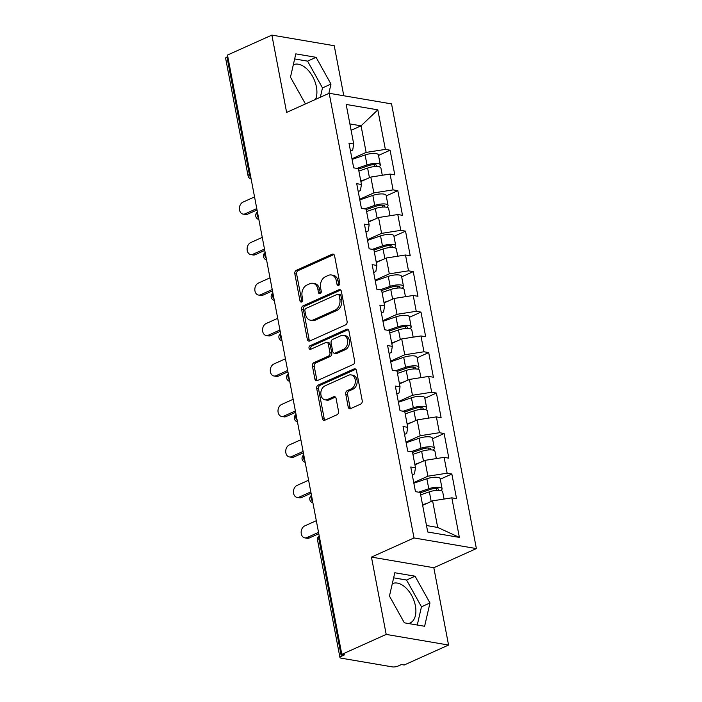 <?xml version="1.0" encoding="UTF-8"?>
<svg xmlns="http://www.w3.org/2000/svg" width="702" height="702" viewBox="0 0 702 702"><rect width="100%" height="100%" fill="white"/><g stroke="black" fill="none" stroke-linecap="round" stroke-linejoin="round"><path stroke-width="1.05" d="M338.706 285.337A1.904 1.422 -80.3 0 0 339.759 282.924L334.591 255.87A2.72 2.027 -80.3 0 0 333.064 254.089A2.72 2.027 -80.3 0 0 332.116 254.221L296.314 270.323A2.72 2.027 -80.3 0 0 294.814 273.762L299.973 300.825A1.904 1.422 -80.3 0 0 301.044 302.071A1.904 1.422 -80.3 0 0 301.702 301.974A1.904 1.422 -80.3 0 0 302.755 299.57L302.088 296.068A8.696 6.476 -80.3 0 1 306.897 285.056L309.88 283.713A8.696 6.476 -80.3 0 1 312.899 283.292A8.696 6.476 -80.3 0 1 317.804 288.996L318.471 292.497A1.904 1.422 -80.3 0 0 319.542 293.752A1.904 1.422 -80.3 0 0 320.209 293.655A1.904 1.422 -80.3 0 0 321.253 291.251L320.586 287.75A8.696 6.476 -80.3 0 1 325.403 276.737L328.387 275.395A8.696 6.476 -80.3 0 1 331.397 274.973A8.696 6.476 -80.3 0 1 336.302 280.677L336.969 284.178A1.904 1.422 -80.3 0 0 338.048 285.424A1.904 1.422 -80.3 0 0 338.706 285.337M408.52 623.534A21.587 12.864 65.8 0 0 410.056 623.025A21.587 12.864 65.8 0 0 415.382 605.756A21.587 12.864 65.8 0 0 392.339 583.652A21.587 12.864 65.8 0 0 392.295 583.678M293.313 64.795A21.587 12.864 -114.2 0 1 293.357 64.768A21.587 12.864 -114.2 0 1 316.4 86.872A21.587 12.864 -114.2 0 1 315.514 99.412M348.192 406.949A2.72 2.027 -80.3 0 0 349.719 408.731A2.72 2.027 -80.3 0 0 350.667 408.599L360.705 404.08A2.72 2.027 -80.3 0 0 362.214 400.64L356.476 370.595A2.72 2.027 -80.3 0 0 354.949 368.813A2.72 2.027 -80.3 0 0 354.001 368.936L318.199 385.047A2.72 2.027 -80.3 0 0 316.699 388.487L322.429 418.541A2.72 2.027 -80.3 0 0 323.964 420.322A2.72 2.027 -80.3 0 0 324.903 420.191L337.039 414.733A2.72 2.027 -80.3 0 0 338.539 411.293L336.091 398.429A2.72 2.027 -80.3 0 0 334.556 396.648A2.72 2.027 -80.3 0 0 333.617 396.779L327.597 399.482A7.266 5.414 -80.3 0 1 325.079 399.833A7.266 5.414 -80.3 0 1 320.814 393.436A7.266 5.414 -80.3 0 1 325 385.863L348.569 375.254A7.266 5.414 -80.3 0 1 351.088 374.903A7.266 5.414 -80.3 0 1 355.344 381.309A7.266 5.414 -80.3 0 1 351.167 388.882L347.236 390.645A2.72 2.027 -80.3 0 0 345.735 394.094L348.192 406.949L350.008 407.257A2.72 2.027 -80.3 0 0 350.684 408.59M371.446 557.098L386.197 634.415L341.813 654.378L227.492 55.063L271.876 35.1L286.618 112.417L329.177 93.269L414.005 537.951L371.446 557.098L433.818 567.725L476.377 548.578L414.005 537.951M345.603 324.886A2.72 2.027 -80.3 0 0 347.104 321.446L341.374 291.391A2.72 2.027 -80.3 0 0 339.838 289.61A2.72 2.027 -80.3 0 0 338.899 289.742L303.088 305.844A2.72 2.027 -80.3 0 0 301.588 309.292L307.318 339.338A2.72 2.027 -80.3 0 0 308.854 341.119A2.72 2.027 -80.3 0 0 309.793 340.988L345.603 324.886M348.929 330.993L354.659 361.039A2.72 2.027 -80.3 0 1 353.159 364.487L317.348 380.589A2.72 2.027 -80.3 0 1 316.409 380.721A2.72 2.027 -80.3 0 1 314.873 378.94L312.425 366.075A2.72 2.027 -80.3 0 1 313.926 362.636L328.448 356.107A2.72 2.027 -80.3 0 0 329.949 352.667L328.325 344.129A2.72 2.027 -80.3 0 0 326.79 342.348A2.72 2.027 -80.3 0 0 325.851 342.479L310.732 349.28A1.904 1.422 -80.3 0 1 310.073 349.377A1.904 1.422 -80.3 0 1 308.959 347.701A1.904 1.422 -80.3 0 1 310.047 345.717L346.455 329.343A2.72 2.027 -80.3 0 1 347.393 329.212A2.72 2.027 -80.3 0 1 348.929 330.993M476.377 548.578L391.549 103.896L329.177 93.269M440.277 479.203L451.851 473.999L447.13 473.192L427.904 476.202L413.732 482.572M451.851 473.999L456.554 498.639L451.825 497.841L459.38 537.399L427.737 532.011L420.191 492.444L415.461 491.637L410.758 466.997L415.487 467.795L412.469 451.974L407.739 451.167L403.045 426.518L407.765 427.325L404.747 411.504L400.026 410.696L395.323 386.047L400.043 386.855L397.025 371.025L392.304 370.217L387.601 345.577L392.33 346.376L389.312 330.554L384.582 329.747L379.879 305.098L384.608 305.905L381.59 290.084L376.86 289.277L372.157 264.628L376.886 265.435L373.868 249.605L369.138 248.806L364.435 224.157L369.164 224.965L366.146 209.135L361.416 208.327L356.713 183.678L361.442 184.486L358.424 168.664L353.694 167.857L348.999 143.208L353.72 144.015L346.174 104.449L377.816 109.845L385.363 149.403L366.137 152.413L351.965 158.792M378.51 155.423L390.093 150.21L385.363 149.403M390.093 150.21L394.787 174.859L390.066 174.052L393.085 189.882L373.859 192.892L359.687 199.263M386.232 195.893L397.815 190.681L393.085 189.882M397.815 190.681L402.509 215.33L397.788 214.522L400.807 230.353L381.581 233.362L367.409 239.733M393.954 236.363L405.528 231.16L400.807 230.353M405.528 231.16L410.231 255.809L405.502 255.001L408.52 270.823L389.303 273.833L375.131 280.212M401.676 276.842L413.25 271.63L408.52 270.823M413.25 271.63L417.953 296.279L413.224 295.472L416.242 311.302L397.016 314.303L382.853 320.682M409.398 317.313L420.972 312.1L416.242 311.302M420.972 312.1L425.675 336.749L420.946 335.942L423.964 351.772L404.738 354.782L390.575 361.153M417.111 357.783L428.694 352.579L423.964 351.772M428.694 352.579L433.397 377.22L428.668 376.421L431.686 392.242L412.46 395.252L398.288 401.623M424.833 398.262L436.416 393.05L431.686 392.242M436.416 393.05L441.119 417.699L436.39 416.891L439.408 432.713L420.182 435.723L406.01 442.102M432.555 438.732L444.138 433.52L439.408 432.713M444.138 433.52L448.832 458.169L444.112 457.362L447.13 473.192M412.267 474.885L414.443 473.903L415.487 467.795M427.904 476.202L424.885 460.372L414.926 464.856M444.112 457.362L424.885 460.372M404.545 434.415L406.73 433.432L407.765 427.325M420.182 435.723L417.163 419.901L407.204 424.377M436.39 416.891L417.163 419.901M396.823 393.945L399.008 392.962L400.043 386.855M412.46 395.252L409.442 379.431L399.482 383.906M428.668 376.421L409.442 379.431M389.101 353.466L391.286 352.483L392.33 346.376M404.738 354.782L401.719 338.952L391.769 343.436M420.946 335.942L401.719 338.952M381.388 312.995L383.564 312.013L384.608 305.905M397.016 314.303L393.998 298.482L384.047 302.957M413.224 295.472L393.998 298.482M373.666 272.525L375.842 271.542L376.886 265.435M389.303 273.833L386.284 258.011L376.325 262.487M405.502 255.001L386.284 258.011M365.944 232.046L368.12 231.072L369.164 224.965M381.581 233.362L378.562 217.532L368.603 222.016M397.788 214.522L378.562 217.532M358.222 191.576L360.407 190.593L361.442 184.486M373.859 192.892L370.84 177.062L360.881 181.537M390.066 174.052L370.84 177.062M227.79 56.625L226.974 56.985L249.394 174.517L250.21 174.149M250.86 177.571A4.151 2.475 65.8 0 1 249.394 174.517A4.151 1.237 -10.8 0 0 248.043 175.754L225.623 58.231A4.151 1.237 -10.8 0 1 226.974 56.985M350.5 151.105L352.685 150.123L353.72 144.015M366.137 152.413L361.065 125.825L349.894 123.921M351.105 130.3L361.065 125.825L377.816 109.845M343.787 95.762L334.24 45.727L271.876 35.1M386.197 634.415L448.56 645.041L404.185 665.005L401.456 664.54L398.209 665.996A4.151 1.237 169.2 0 1 392.444 666.9L340.988 658.134A4.151 1.237 169.2 0 1 339.952 657.537A4.151 1.237 169.2 0 1 341.304 656.3L344.542 654.843L341.813 654.378M448.56 645.041L433.818 567.725M426.5 525.535L437.679 527.439L432.607 500.842L422.648 505.326M451.825 497.841L432.607 500.842M459.38 537.399L437.679 527.439M328.843 93.419L330.984 84.082L316.084 57.318L295.823 53.861L290.47 77.176L305.44 103.949M394.805 572.753L389.452 596.059L404.352 622.823L424.613 626.272L429.975 602.965L415.066 576.202L394.805 572.753M339.031 285.126A1.904 1.422 -80.3 0 1 338.794 284.485L338.118 280.984A8.696 6.476 -80.3 0 0 333.213 275.281L331.397 274.973M312.899 283.292L314.715 283.599A8.696 6.476 -80.3 0 1 319.621 289.312L320.287 292.813A1.904 1.422 -80.3 0 0 320.533 293.454M333.924 254.536L298.131 270.63A2.72 2.027 -80.3 0 0 296.63 274.078L301.79 301.132A1.904 1.422 -80.3 0 0 302.035 301.772M338.899 289.742L340.681 290.049L304.914 306.16A2.72 2.027 -80.3 0 0 303.404 309.6L309.134 339.645A2.72 2.027 -80.3 0 0 309.81 340.979M339.119 295.445A1.904 1.422 -80.3 0 0 338.048 294.199A1.904 1.422 -80.3 0 0 337.39 294.287L305.958 308.432A1.904 1.422 -80.3 0 0 304.905 310.837L305.616 314.531A8.696 6.476 -80.3 0 0 310.521 320.235A8.696 6.476 -80.3 0 0 313.531 319.814L335.012 310.152A8.696 6.476 -80.3 0 0 339.829 299.14L339.119 295.445L340.944 295.753A1.904 1.422 -80.3 0 0 339.865 294.507L338.048 294.199M310.521 320.235L312.337 320.542A8.696 6.476 -80.3 0 0 315.347 320.13L313.531 319.814M340.944 295.753L341.646 299.447A8.696 6.476 -80.3 0 1 336.837 310.459L315.347 320.13M326.79 342.348L328.606 342.655A2.72 2.027 -80.3 0 1 330.142 344.445L331.765 352.974A2.72 2.027 -80.3 0 1 330.265 356.414L315.742 362.943A2.72 2.027 -80.3 0 0 314.242 366.391L316.69 379.247A2.72 2.027 -80.3 0 0 317.365 380.581M348.253 329.659L311.863 346.025A1.904 1.422 -80.3 0 0 311.083 349.122M343.515 349.324A7.266 5.414 -80.3 0 0 347.692 341.751A7.266 5.414 -80.3 0 0 343.436 335.354A7.266 5.414 -80.3 0 0 340.918 335.705L332.608 339.435A2.72 2.027 -80.3 0 0 331.107 342.883L332.73 351.412A2.72 2.027 -80.3 0 0 334.266 353.194A2.72 2.027 -80.3 0 0 335.205 353.062L343.515 349.324L345.331 349.64A7.266 5.414 -80.3 0 0 349.508 342.058A7.266 5.414 -80.3 0 0 345.252 335.661L343.436 335.354M334.266 353.194L336.082 353.501A2.72 2.027 -80.3 0 0 337.03 353.369L335.205 353.062M345.331 349.64L337.03 353.369M351.088 374.903L352.904 375.219A7.266 5.414 -80.3 0 1 357.16 381.616A7.266 5.414 -80.3 0 1 352.983 389.189L349.061 390.961A2.72 2.027 -80.3 0 0 347.551 394.401L350.008 407.257M325.079 399.833L326.895 400.149A7.266 5.414 -80.3 0 0 329.413 399.798L327.597 399.482M335.416 397.095L329.413 399.798M355.809 369.261L320.015 385.354A2.72 2.027 -80.3 0 0 318.515 388.794L324.245 418.848A2.72 2.027 -80.3 0 0 324.921 420.182M320.331 97.253L322.481 87.908L307.573 61.144L294.656 58.942M322.481 87.908L330.984 84.082M307.573 61.144L316.084 57.318M417.269 625.026L421.463 606.791L406.555 580.027L393.638 577.834M406.555 580.027L415.066 576.202M421.463 606.791L429.975 602.965M378.948 166.778A9.135 2.729 169.2 0 0 380.317 164.9A9.135 2.729 169.2 0 0 367.006 164.935L356.914 168.401M380.317 164.9L378.413 154.914A9.135 2.729 169.2 0 0 365.101 154.949L352.088 159.415M358.511 169.103L368.717 165.593A5.537 1.65 -10.8 0 1 376.79 165.575A5.537 1.65 -10.8 0 1 376.184 166.549M382.3 175.272L380.914 168.015A9.135 2.729 169.2 0 0 367.602 168.05L358.88 171.042M365.953 179.264L360.784 181.037M254.545 196.911L242.971 202.123A6.23 4.642 -80.3 0 0 239.391 208.608A6.23 4.642 -80.3 0 0 243.032 214.092A6.23 4.642 -80.3 0 0 245.191 213.794L247.56 214.198A6.23 4.642 99.7 0 1 245.402 214.496L243.032 214.092M257.037 209.933L247.56 214.198M256.774 208.582L245.191 213.794M386.662 207.248A9.135 2.729 169.2 0 0 388.039 205.37A9.135 2.729 169.2 0 0 374.728 205.414L364.636 208.88M388.039 205.37L386.135 195.384A9.135 2.729 169.2 0 0 372.823 195.419L359.81 199.894M366.233 209.573L376.439 206.072A5.537 1.65 -10.8 0 1 384.503 206.046A5.537 1.65 -10.8 0 1 383.906 207.02M390.022 215.742L388.636 208.485A9.135 2.729 169.2 0 0 375.324 208.529L366.602 211.521M373.675 219.735L368.506 221.507M394.384 247.718A9.135 2.729 169.2 0 0 395.761 245.849A9.135 2.729 169.2 0 0 382.45 245.884L372.358 249.35M395.761 245.849L393.857 235.854A9.135 2.729 169.2 0 0 380.545 235.898L367.532 240.365M373.947 250.052L384.161 246.542A5.537 1.65 -10.8 0 1 392.225 246.516A5.537 1.65 -10.8 0 1 391.619 247.49M397.736 256.212L396.358 248.956A9.135 2.729 169.2 0 0 383.038 248.999L374.324 251.992M381.397 260.205L376.228 261.978M402.106 288.197A9.135 2.729 169.2 0 0 403.483 286.319A9.135 2.729 169.2 0 0 390.172 286.355L380.08 289.821M403.483 286.319L401.579 276.334A9.135 2.729 169.2 0 0 388.259 276.369L375.254 280.835M381.669 290.523L391.883 287.013A5.537 1.65 -10.8 0 1 399.947 286.995A5.537 1.65 -10.8 0 1 399.341 287.969M405.458 296.692L404.071 289.435A9.135 2.729 169.2 0 0 390.76 289.47L382.046 292.462M389.11 300.675L383.95 302.457M409.828 328.668A9.135 2.729 169.2 0 0 411.205 326.79A9.135 2.729 169.2 0 0 397.885 326.834L387.794 330.3M411.205 326.79L409.301 316.804A9.135 2.729 169.2 0 0 395.981 316.839L382.967 321.314M389.391 330.993L399.596 327.492A5.537 1.65 -10.8 0 1 407.669 327.465A5.537 1.65 -10.8 0 1 407.063 328.439M413.18 337.162L411.793 329.905A9.135 2.729 169.2 0 0 398.482 329.94L389.759 332.941M396.832 341.154L391.672 342.927M417.55 369.138A9.135 2.729 169.2 0 0 418.927 367.269A9.135 2.729 169.2 0 0 405.607 367.304L395.516 370.77M418.927 367.269L417.014 357.274A9.135 2.729 169.2 0 0 403.703 357.318L390.689 361.784M397.113 371.472L407.318 367.962A5.537 1.65 -10.8 0 1 415.391 367.936A5.537 1.65 -10.8 0 1 414.785 368.91M420.902 377.632L419.515 370.375A9.135 2.729 169.2 0 0 406.204 370.419L397.481 373.411M404.554 381.625L399.385 383.397M262.267 237.381L250.684 242.594A6.23 4.642 -80.3 0 0 247.104 249.087A6.23 4.642 -80.3 0 0 250.754 254.572A6.23 4.642 -80.3 0 0 252.913 254.264L255.282 254.668A6.23 4.642 99.7 0 1 253.124 254.975L250.754 254.572M264.751 250.412L255.282 254.668M264.496 249.061L252.913 254.264M269.989 277.852L258.406 283.064A6.23 4.642 -80.3 0 0 254.826 289.557A6.23 4.642 -80.3 0 0 258.476 295.042A6.23 4.642 -80.3 0 0 260.635 294.743L262.996 295.147A6.23 4.642 99.7 0 1 260.837 295.445L258.476 295.042M272.473 290.882L262.996 295.147M272.218 289.531L260.635 294.743M277.711 318.331L266.128 323.534A6.23 4.642 -80.3 0 0 262.548 330.028A6.23 4.642 -80.3 0 0 266.198 335.512A6.23 4.642 -80.3 0 0 268.357 335.214L270.718 335.617A6.23 4.642 99.7 0 1 268.559 335.916L266.198 335.512M280.195 331.353L270.718 335.617M279.94 330.001L268.357 335.214M285.433 358.801L273.85 364.013A6.23 4.642 -80.3 0 0 270.27 370.498A6.23 4.642 -80.3 0 0 273.92 375.991A6.23 4.642 -80.3 0 0 276.079 375.684L278.44 376.088A6.23 4.642 99.7 0 1 276.281 376.386L273.92 375.991M287.917 371.823L278.44 376.088M287.662 370.48L276.079 375.684M293.155 399.271L281.572 404.484A6.23 4.642 -80.3 0 0 277.992 410.977A6.23 4.642 -80.3 0 0 281.642 416.462A6.23 4.642 -80.3 0 0 283.801 416.163L286.162 416.558A6.23 4.642 99.7 0 1 284.003 416.865L281.642 416.462M295.639 412.302L286.162 416.558M295.384 410.951L283.801 416.163M425.272 409.617A9.135 2.729 169.2 0 0 426.64 407.739A9.135 2.729 169.2 0 0 413.329 407.774L403.238 411.24M426.64 407.739L424.736 397.753A9.135 2.729 169.2 0 0 411.425 397.788L398.411 402.255M404.835 411.942L415.04 408.432A5.537 1.65 -10.8 0 1 423.113 408.415A5.537 1.65 -10.8 0 1 422.507 409.389M428.624 418.102L427.237 410.854A9.135 2.729 169.2 0 0 413.926 410.889L405.203 413.882M412.276 422.095L407.107 423.876M300.877 439.75L289.294 444.954A6.23 4.642 -80.3 0 0 285.714 451.447A6.23 4.642 -80.3 0 0 289.356 456.932A6.23 4.642 -80.3 0 0 291.514 456.633L293.884 457.037A6.23 4.642 99.7 0 1 291.725 457.335L289.356 456.932M303.361 452.772L293.884 457.037M303.097 451.421L291.514 456.633M432.985 450.087A9.135 2.729 169.2 0 0 434.362 448.209A9.135 2.729 169.2 0 0 421.051 448.253L410.96 451.719M434.362 448.209L432.458 438.223A9.135 2.729 169.2 0 0 419.147 438.259L406.133 442.734M412.557 452.413L422.762 448.911A5.537 1.65 -10.8 0 1 430.826 448.885A5.537 1.65 -10.8 0 1 430.229 449.859M436.346 458.582L434.959 451.325A9.135 2.729 169.2 0 0 421.648 451.36L412.925 454.361M419.998 462.574L414.829 464.347M308.59 480.221L297.016 485.433A6.23 4.642 -80.3 0 0 293.436 491.918A6.23 4.642 -80.3 0 0 297.078 497.402A6.23 4.642 -80.3 0 0 299.236 497.104L301.606 497.507A6.23 4.642 99.7 0 1 299.447 497.806L297.078 497.402M311.083 493.243L301.606 497.507M310.819 491.891L299.236 497.104M440.707 490.558A9.135 2.729 169.2 0 0 442.084 488.68A9.135 2.729 169.2 0 0 428.773 488.724L418.682 492.19M442.084 488.68L440.18 478.694A9.135 2.729 169.2 0 0 426.869 478.738L413.855 483.204M420.279 492.883L430.484 489.382A5.537 1.65 -10.8 0 1 438.548 489.355A5.537 1.65 -10.8 0 1 437.951 490.329M444.059 499.052L442.681 491.795A9.135 2.729 169.2 0 0 429.361 491.839L420.647 494.831M427.72 503.044L422.551 504.817M316.312 520.691L304.729 525.903A6.23 4.642 -80.3 0 0 301.149 532.397A6.23 4.642 -80.3 0 0 304.8 537.881A6.23 4.642 -80.3 0 0 306.958 537.574L309.328 537.978A6.23 4.642 99.7 0 1 307.16 538.285L304.8 537.881M318.796 533.722L309.328 537.978M318.541 532.37L306.958 537.574M319.691 538.408L318.883 538.767L341.304 656.3M319.234 536.021A4.151 2.475 -114.2 0 0 318.883 538.767A4.151 1.237 169.2 0 0 317.532 540.013L339.952 657.537M258.582 218.05A4.151 2.475 65.8 0 1 257.116 214.987A4.151 2.475 -114.2 0 1 257.476 212.241M266.304 258.52A4.151 2.475 65.8 0 1 264.838 255.458A4.151 2.475 -114.2 0 1 265.198 252.711M274.026 298.991A4.151 2.475 65.8 0 1 272.56 295.937A4.151 2.475 -114.2 0 1 272.911 293.182M281.748 339.47A4.151 2.475 65.8 0 1 280.282 336.407A4.151 2.475 -114.2 0 1 280.633 333.661M289.461 379.94A4.151 2.475 65.8 0 1 287.995 376.877A4.151 2.475 -114.2 0 1 288.355 374.131M297.183 420.41A4.151 2.475 65.8 0 1 295.717 417.357A4.151 2.475 -114.2 0 1 296.077 414.601M304.905 460.881A4.151 2.475 65.8 0 1 303.44 457.827A4.151 2.475 -114.2 0 1 303.799 455.08M312.627 501.36A4.151 2.475 65.8 0 1 311.161 498.297A4.151 2.475 -114.2 0 1 311.521 495.551M338.118 280.984L336.302 280.677M320.287 292.813L318.471 292.497M319.621 289.312L317.804 288.996M301.79 301.132L299.973 300.825M296.63 274.078L294.814 273.762M298.131 270.63L296.314 270.323M333.906 254.519L332.116 254.221M338.794 284.485L336.969 284.178M309.134 339.645L307.318 339.338M303.404 309.6L301.588 309.292M304.914 306.16L303.088 305.844M336.837 310.459L335.012 310.152M341.646 299.447L339.829 299.14M316.69 379.247L314.873 378.94M314.242 366.391L312.425 366.075M315.742 362.943L313.926 362.636M330.265 356.414L328.448 356.107M331.765 352.974L329.949 352.667M330.142 344.445L328.325 344.129M311.863 346.025L310.047 345.717M348.236 329.642L346.455 329.343M347.551 394.401L345.735 394.094M349.061 390.961L347.236 390.645M352.983 389.189L351.167 388.882M335.398 397.086L333.617 396.779M324.245 418.848L322.429 418.541M318.515 388.794L316.699 388.487M320.015 385.354L318.199 385.047M355.791 369.243L354.001 368.936M374.868 166.602L374.499 164.698M367.006 164.935L365.101 154.949M369.436 177.694L367.602 168.05M382.59 207.072L382.221 205.168M374.728 205.414L372.823 195.419M377.158 218.164L375.324 208.529M390.303 247.543L389.943 245.639M382.45 245.884L380.545 235.898M384.88 258.634L383.038 248.999M398.025 288.022L397.665 286.118M390.172 286.355L388.259 276.369M392.602 299.113L390.76 289.47M405.747 328.492L405.387 326.588M397.885 326.834L395.981 316.839M400.324 339.584L398.482 329.94M413.469 368.962L413.109 367.058M405.607 367.304L403.703 357.318M408.037 380.054L406.204 370.419M421.191 409.433L420.823 407.537M413.329 407.774L411.425 397.788M415.76 420.533L413.926 410.889M428.913 449.912L428.545 448.008M421.051 448.253L419.147 438.259M423.481 461.003L421.648 451.36M436.626 490.382L436.267 488.478M428.773 488.724L426.869 478.738M431.203 501.474L429.361 491.839M248.043 175.754A4.151 4.151 0 0 0 251.132 179.01M257.441 212.065A4.151 4.151 0 0 0 258.854 219.48M265.163 252.544A4.151 4.151 0 0 0 266.576 259.959M272.885 293.015A4.151 4.151 0 0 0 274.298 300.43M280.607 333.485A4.151 4.151 0 0 0 282.02 340.9M288.32 373.955A4.151 4.151 0 0 0 289.742 381.379M296.042 414.434A4.151 4.151 0 0 0 297.455 421.849M303.764 454.905A4.151 4.151 0 0 0 305.177 462.32M311.486 495.375A4.151 4.151 0 0 0 312.899 502.799M319.208 535.854A4.151 4.151 0 0 0 317.532 540.013"/></g></svg>
